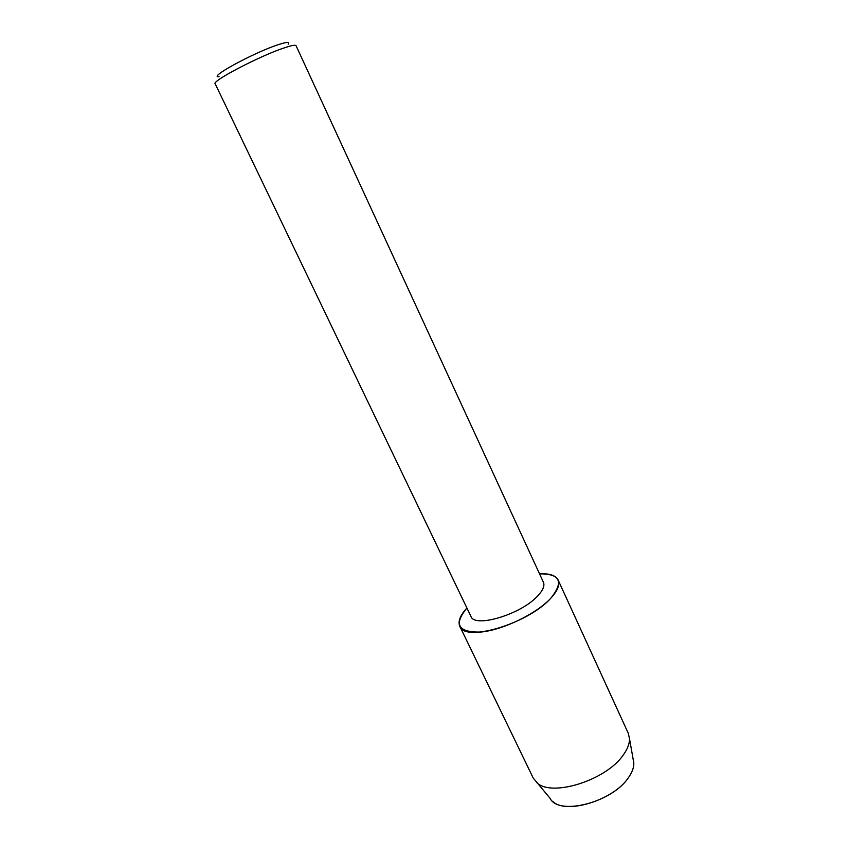 <?xml version="1.0" encoding="UTF-8"?>
<svg xmlns="http://www.w3.org/2000/svg" width="849" height="849" viewBox="0 0 849 849"><rect width="100%" height="100%" fill="white"/><g stroke="black" fill="none" stroke-linecap="round" stroke-linejoin="round"><path stroke-width="1.27" d="M552.593 801.265C565.455 814.891 613.296 800.437 628.302 777.864C632.091 772.537 633.927 767.602 633.821 763.039L633.121 759.133C634.882 764.556 633.269 770.796 628.302 777.864C611.906 802.666 558.355 816.091 550.025 798.24L533.204 778.024L459.797 626.254C457.781 621.457 460.147 615.387 466.918 608.033C453.44 624.45 458.036 632.463 480.672 632.07C502.767 630.075 536.292 613.901 550.736 598.301C528.524 623.601 464.456 642.704 459.797 626.254M537.767 595.871C521.233 614.358 474.432 628.377 470.919 616.374L215.179 83.786C211.38 81.26 259.412 56.119 283.799 48.032C291.366 45.464 295.463 44.7 296.068 45.719L543.413 582.255C544.888 585.725 543.01 590.267 537.767 595.871M288.172 44.212C290.178 41.675 286.729 41.877 277.825 44.817C253.32 52.829 207.22 78.044 219.053 76.739M539.539 573.85C560.276 573.722 564.001 581.873 550.736 598.301C557.655 590.755 560.117 584.653 558.122 579.994C555.713 575.378 549.526 573.33 539.539 573.85M558.122 579.994L628.271 733.281L629.502 738.726C629.597 743.766 627.464 749.274 623.092 755.249C605.751 780.634 550.789 797.498 536.61 782.438M633.821 763.039L629.502 738.726"/></g></svg>
